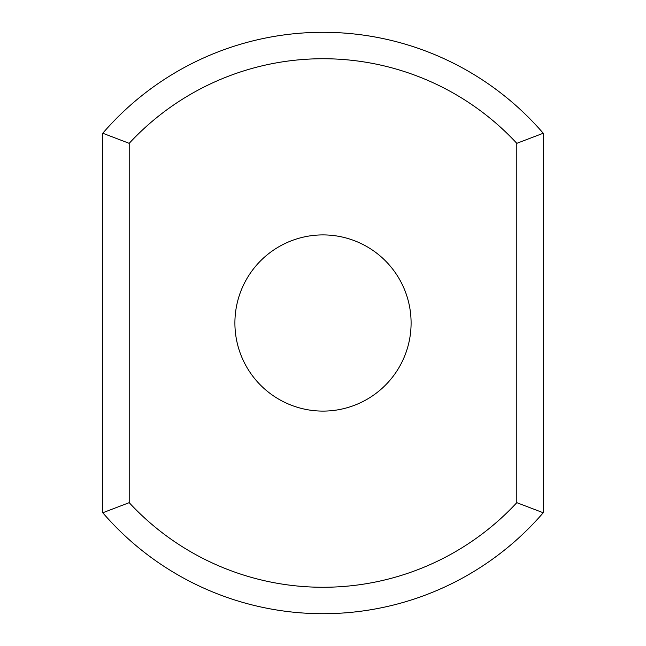 <?xml version="1.0" encoding="UTF-8"?>
<svg xmlns="http://www.w3.org/2000/svg" width="646" height="646" viewBox="0 0 646 646"><rect width="100%" height="100%" fill="white"/><g stroke="black" fill="none" stroke-linecap="round" stroke-linejoin="round"><path stroke-width="0.97" d="M516.8 502.669L543.229 512.754A290.7 290.7 0 0 1 102.771 512.754L102.771 133.246L129.2 143.331A264.271 264.271 0 0 1 516.8 143.331L516.8 502.669A264.271 264.271 0 0 1 129.2 502.669L129.2 143.331M102.771 512.754L129.2 502.669M102.771 133.246A290.7 290.7 0 0 1 543.229 133.246L516.8 143.331M543.229 512.754L543.229 133.246M323 234.91A88.09 88.09 0 0 1 399.293 367.049A88.09 88.09 0 0 1 246.707 367.049A88.09 88.09 0 0 1 323 234.91"/></g></svg>
